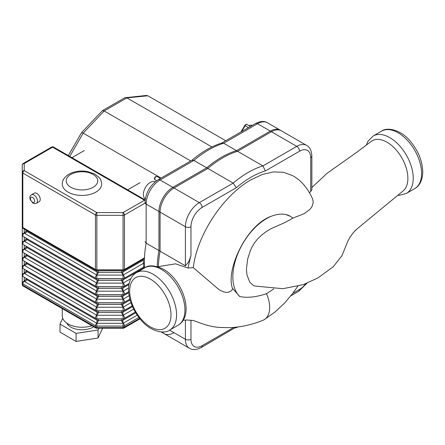 <?xml version="1.0" encoding="UTF-8"?>
<svg xmlns="http://www.w3.org/2000/svg" width="445" height="445" viewBox="0 0 445 445"><rect width="100%" height="100%" fill="white"/><g stroke="black" fill="none" stroke-linecap="round" stroke-linejoin="round"><path stroke-width="0.67" d="M31.5 194.732L34.287 193.124A4.923 2.842 60 0 1 38.081 194.443A4.923 2.842 60 0 1 40.228 199.399A4.923 2.842 60 0 1 39.21 201.652L36.423 203.259A4.923 2.842 -120 0 0 37.447 201.007A4.923 2.842 -120 0 0 33.965 194.977A4.923 2.842 -120 0 0 31.5 194.732C29.348 196.028 29.921 198.053 30.271 199.744L32.98 203.115C33.514 203.71 34.66 203.76 36.423 203.259M101.66 184.069A19.686 11.37 180 0 1 95.898 192.107A19.686 11.37 180 0 1 74.437 194.565A19.686 11.37 180 0 1 62.289 184.069C62.211 180.342 64.408 177.066 68.869 174.223C74.332 171.297 80.495 170.391 87.365 171.509L94.702 174.012L98.94 177.31C99.324 177.755 101.399 179.752 101.66 184.069M62.289 308.641L62.289 315.883A19.686 11.37 0 0 0 72.151 325.734A19.686 11.37 0 0 0 91.859 325.718M66.789 323.12A15.753 9.095 0 0 0 93.111 327.136A15.753 9.095 0 0 0 93.7 326.78M144.486 200.222L123.065 212.588L123.065 215.33A1.969 1.135 0 0 0 124.455 215.002A1.969 1.135 -120 0 0 123.065 212.588L96.849 212.588A1.969 1.135 120 0 0 95.458 215.002A1.969 1.135 0 0 0 96.849 215.33L96.849 212.588L24.219 170.652A1.969 1.608 180 0 0 22.25 172.26A1.969 1.135 0 0 0 22.829 173.066A1.969 1.135 -60 0 1 24.219 170.652L24.219 163.56A1.969 1.135 -120 0 0 23.235 163.46A1.969 1.969 0 0 0 22.25 165.167L22.25 226.716L22.25 165.167A1.969 1.608 0 0 1 24.219 163.56L52.599 147.173A1.969 1.135 -60 0 1 53.584 147.078A1.969 1.969 0 0 0 51.614 147.078A1.969 1.135 60 0 1 52.599 147.173L144.486 200.222L145.126 200.267M121.435 318.848L121.435 320.567L123.065 323.309L122.826 320.233A1.969 1.135 180 0 1 121.435 320.567L98.484 320.567A1.969 1.135 180 0 1 97.088 320.233L96.849 323.309L98.484 320.567L98.478 318.848M22.306 275.416A1.969 1.969 0 0 0 22.25 275.889L22.25 284.388A1.969 1.969 0 0 0 23.235 286.096A1.969 1.135 -60 0 1 22.829 285.195A1.969 1.135 180 0 1 22.25 284.388M121.435 310.81L121.435 312.529L123.065 315.271L122.826 312.195A1.969 1.135 180 0 1 121.435 312.529L98.484 312.529A1.969 1.135 180 0 1 97.088 312.195L96.849 315.271L98.484 312.529L98.478 310.81M26.188 278.826L24.219 281.373C25.76 281.195 26.611 280.611 26.767 279.632A1.969 1.135 180 0 1 26.188 278.826L26.188 278.353M121.435 302.772L121.435 304.491L123.065 307.234L122.826 304.157A1.969 1.135 180 0 1 121.435 304.491L98.484 304.491A1.969 1.135 180 0 1 97.088 304.157L96.849 307.234L98.484 304.491L98.478 302.772M26.188 270.788L24.219 273.336C25.76 273.158 26.611 272.574 26.767 271.595A1.969 1.135 180 0 1 26.188 270.788L26.188 270.315M121.435 294.735L121.435 296.453L123.065 299.196L122.826 296.12A1.969 1.135 180 0 1 121.435 296.453L98.484 296.453A1.969 1.135 180 0 1 97.088 296.12L96.849 299.196L98.484 296.453L98.478 294.735M26.188 262.75L24.219 265.298C25.76 265.12 26.611 264.536 26.767 263.557A1.969 1.135 180 0 1 26.188 262.75L26.188 262.277M121.435 286.697L121.435 288.416L123.065 291.158L122.826 288.082A1.969 1.135 180 0 1 121.435 288.416L98.484 288.416A1.969 1.135 180 0 1 97.088 288.082L96.849 291.158L98.484 288.416L98.478 286.697M26.188 254.712L24.219 257.26C25.76 257.082 26.611 256.498 26.767 255.519A1.969 1.135 180 0 1 26.188 254.712L26.188 254.24M121.435 278.659L121.435 280.378L123.065 283.12L122.826 280.044A1.969 1.135 180 0 1 121.435 280.378L98.484 280.378A1.969 1.135 180 0 1 97.088 280.044L96.849 283.12L98.484 280.378L98.478 278.659M26.188 246.675L24.219 249.222C25.76 249.044 26.611 248.46 26.767 247.481A1.969 1.135 180 0 1 26.188 246.675L26.188 246.202L26.188 246.675M121.435 270.621L121.435 272.34L123.065 275.082L122.826 272.006A1.969 1.135 180 0 1 121.435 272.34L98.484 272.34A1.969 1.135 180 0 1 97.088 272.006L96.849 275.082L98.484 272.34L98.478 270.621M26.188 238.637L24.219 241.184C25.76 241.006 26.611 240.422 26.767 239.443A1.969 1.135 180 0 1 26.188 238.637L26.188 238.164L26.188 238.637M26.188 230.599L24.219 233.147C25.76 232.969 26.611 232.385 26.767 231.406A1.969 1.135 180 0 1 26.188 230.599L26.188 230.126L26.188 230.599M127.643 189.831L140.086 182.645M71.957 157.68L84.4 150.493M62.723 318.27L60.014 324.105L76.089 333.388L98.05 329.99L98.84 328.293M76.089 333.388L76.089 341.426L98.05 338.028L102.567 328.293M98.05 329.99L98.05 338.028M60.014 324.105L60.014 332.142L76.089 341.426M252.259 125.423A9.846 5.685 120 0 0 248.866 125.596M155.16 181.849A9.846 5.685 120 0 0 147.607 184.597A9.846 5.685 120 0 0 143.368 194.443A9.846 5.685 120 0 0 145.32 198.893M248.444 127.626L245.134 125.713A1.969 1.135 -60 0 1 247.103 124.578C246.536 124.033 245.757 124.344 244.767 125.507L240.906 131.976M155.188 179.913C153.503 179.179 154.932 175.82 157.157 176.504L160.473 178.417L157.157 176.504A1.969 1.135 -60 0 0 155.188 177.638A1.969 1.135 -60 0 0 155.188 179.913L156.612 180.737L155.188 179.913A0.985 0.801 120 0 1 155.155 179.891M161.057 178.078L83.193 133.122L104.175 110.977L126.881 97.867L147.857 95.786L225.721 140.742M192.062 160.178L158.109 179.78A3.938 2.275 60 0 1 160.078 179.975L193.931 160.428A91.058 52.571 -60 0 1 223.668 143.257L257.527 123.71A19.686 11.37 -60 0 1 267.373 122.737L281.296 130.774A19.686 11.37 120 0 0 271.45 131.748L237.591 151.294L223.668 143.257L221.949 142.973C211.809 146.088 201.796 151.862 191.906 160.283L193.931 160.428L207.854 168.466L173.995 188.013A19.686 11.37 120 0 0 160.078 212.126L160.078 251.219L146.155 243.181L145.003 241.685M207.854 168.466A91.058 52.571 -60 0 1 237.591 151.294M68.308 155.578L81.585 132.577L102.367 110.688L124.75 97.766L146.344 95.458L147.857 95.786M125.49 97.527L126.881 97.867L211.892 146.945M102.367 110.688L104.175 110.977L190.727 160.945M81.602 132.56L83.193 133.122L69.748 156.406M162.208 331.97A19.686 11.37 120 0 0 164.155 333.667A19.686 11.37 120 0 0 173.995 332.693M158.381 266.588A91.058 52.571 -60 0 1 160.078 251.219M311.85 187.534L327.003 173.355L357.413 151.801L371.158 141.454A29.531 17.049 60 0 1 387 142.2A29.531 17.049 60 0 1 405.873 166.892A29.531 17.049 60 0 1 403.153 190.922L358.82 227.406C353.981 231.3 350.248 236.061 347.628 241.702L341.955 255.658L333.155 266.867L317.88 277.947L303.212 284.639L282.909 288.694L254.696 286.013L253.411 285.54L249.69 282.058L246.953 274.877L246.424 269.169L247.654 259.101L250.262 250.835L252.176 246.714L254.768 242.503L257.683 238.854L261.81 234.938L266.243 231.578L271.139 228.647L285.462 222.278L292.893 218.161A47.582 27.473 -60 0 0 290.29 216.287A47.582 27.473 -60 0 0 285.757 214.518L290.257 216.27M233.809 327.409L202.108 345.709A3.938 2.275 -120 0 1 201.296 347.512L235.928 327.209M250.835 179.908C223.757 195.149 197.235 234.142 193.275 267.623L188.085 268.024A91.058 52.571 -60 0 1 190.972 255.636L190.972 226.75A15.753 9.095 -60 0 1 202.108 207.459L236.295 187.718L233.186 183.09L199.327 202.636A19.686 11.37 120 0 0 185.404 226.75L185.404 265.843L158.954 250.574A91.058 52.571 120 0 0 157.241 266.594M310.699 157.625A3.938 2.275 0 0 0 311.85 156.017C311.6 150.683 309.853 147.145 306.622 145.398A19.686 11.37 120 0 0 296.776 146.372L262.923 165.918L265.376 170.93L299.563 151.194A15.753 9.095 -60 0 1 310.699 157.625L310.699 191.495L309.475 192.646M250.824 179.902L262.339 174.484L273.425 171.915L283.632 172.31L292.571 175.619M190.972 255.636L188.741 261.777L185.404 265.843M161.646 331.959A19.686 11.37 120 0 0 163.031 333.021L189.481 348.29A19.686 11.37 120 0 1 185.404 339.279A3.938 2.275 0 0 0 190.972 339.279L190.972 320.15M311.85 156.017L311.85 189.843L310.699 191.495M306.622 145.398L280.172 130.124A19.686 11.37 120 0 0 270.326 131.103L236.467 150.649A91.058 52.571 120 0 0 206.73 167.815L233.186 183.09A91.058 52.571 120 0 1 262.923 165.918L236.467 150.649M188.085 268.024L175.508 263.841L157.753 266.739M206.73 167.815L172.871 187.362A19.686 11.37 120 0 0 158.954 211.475L158.954 250.574M292.843 218.117L303.968 213.739L309.742 209.589L311.973 206.714L313.263 202.219L312.607 198.943C307.673 188.013 300.998 180.236 292.576 175.619M193.275 267.623L217.355 288.243C220.075 290.624 223.268 292.026 226.922 292.454C230.527 291.798 232.385 290.452 232.496 288.421C225.515 270.338 246.308 224.797 271.272 216.276C276.517 214.245 281.346 213.661 285.757 214.518M183.129 320.255L186.805 319.988L193.503 320.534L200.895 323.237C208.177 325.862 214.824 327.275 220.842 327.481L229.82 327.642C240.973 327.181 252.037 324.722 263.006 320.267A26.605 15.358 -120 0 0 264.274 319.638A26.605 15.358 -120 0 0 269.392 303.801A26.605 15.358 -120 0 0 266.499 293.689C256.264 297.121 247.37 298.083 239.816 296.565A47.582 27.473 -60 0 1 237.452 254.651A47.582 27.473 -60 0 1 271.272 216.276M232.496 288.421L239.816 296.565M273.82 288.866L266.499 293.689M32.574 197.391A2.954 1.708 60 0 1 34.66 201.007A2.954 1.708 60 0 1 32.574 202.214A2.954 1.708 60 0 1 30.482 198.592A2.954 1.708 60 0 1 32.574 197.391M70.838 174.423A15.753 9.095 180 0 1 93.111 174.423A15.753 9.095 180 0 1 93.111 187.284A15.753 9.095 180 0 1 70.838 187.284A15.753 9.095 180 0 1 70.838 174.423M95.458 327.125A1.969 1.135 120 0 0 95.864 328.026A1.969 1.969 0 0 0 96.849 328.293L96.849 327.459A1.969 1.135 180 0 1 95.458 327.125L22.829 285.195L22.829 283.788A1.969 1.135 180 0 1 22.25 282.981A1.969 1.608 180 0 1 24.219 281.373L96.849 323.309A1.969 1.135 120 0 0 95.458 325.718L95.458 327.125M124.049 328.026A1.969 1.135 -120 0 0 124.455 327.125A1.969 1.135 180 0 1 123.065 327.459L123.065 328.293A1.969 1.969 0 0 0 124.049 328.026L139.969 318.837M137.21 315.143L123.065 323.309L96.849 323.309L96.849 326.051L123.065 326.051A1.969 1.135 0 0 0 124.455 325.718A1.969 1.135 -120 0 0 123.065 323.309L123.065 327.459L96.849 327.459L96.849 326.051A1.969 1.135 180 0 1 95.458 325.718L22.829 283.788A1.969 1.135 -60 0 1 24.219 281.373L24.219 277.218M139.602 318.381L124.455 327.125L124.455 325.718L138.846 317.413M135.703 312.796L122.826 320.233L122.826 318.848M122.275 318.848A1.969 1.135 180 0 1 121.435 318.959L98.484 318.959A1.969 1.135 180 0 1 97.639 318.848M124.049 318.581A1.969 1.135 -120 0 0 124.35 317.007A1.969 1.135 -120 0 0 123.065 315.271L123.065 318.848A1.969 1.969 0 0 0 124.049 318.581L135.286 312.095M132.477 306.622L122.826 312.195L122.826 310.81M122.275 310.81A1.969 1.135 180 0 1 121.435 310.922L98.484 310.922A1.969 1.135 180 0 1 97.639 310.81M97.088 318.848L97.088 320.233L26.767 279.632L26.767 278.687M22.25 275.889A1.969 1.608 0 0 1 22.317 275.466M124.049 310.543A1.969 1.135 -120 0 0 124.35 308.969A1.969 1.135 -120 0 0 123.065 307.234L123.065 310.81A1.969 1.969 0 0 0 124.049 310.543L132.148 305.871M96.849 318.848L96.849 315.271A1.969 1.135 120 0 0 95.564 317.007A1.969 1.135 120 0 0 95.864 318.581A1.969 1.969 0 0 0 96.849 318.848L123.065 318.848M23.235 276.651A1.969 1.135 -60 0 1 22.934 275.071A1.969 1.135 -60 0 1 24.219 273.336A1.969 1.608 180 0 0 22.25 274.943A1.969 1.969 0 0 0 23.235 276.651L95.864 318.581M130.068 299.974L122.826 304.157L122.826 302.772M122.275 302.772A1.969 1.135 180 0 1 121.435 302.884L98.484 302.884A1.969 1.135 180 0 1 97.639 302.772M97.088 310.81L97.088 312.195L26.767 271.595L26.767 270.649M22.306 267.378A1.969 1.969 0 0 0 22.25 267.851A1.969 1.608 0 0 1 22.317 267.428M124.049 302.511A1.969 1.135 -120 0 0 124.35 300.931A1.969 1.135 -120 0 0 123.065 299.196L123.065 302.772A1.969 1.969 0 0 0 124.049 302.511L129.845 299.162M96.849 310.81L96.849 307.234A1.969 1.135 120 0 0 95.564 308.969A1.969 1.135 120 0 0 95.864 310.543A1.969 1.969 0 0 0 96.849 310.81L123.065 310.81M23.235 268.613A1.969 1.135 -60 0 1 22.934 267.033A1.969 1.135 -60 0 1 24.219 265.298A1.969 1.608 180 0 0 22.25 266.905A1.969 1.969 0 0 0 23.235 268.613L95.864 310.543M128.672 292.743L122.826 296.12L122.826 294.735M122.275 294.735A1.969 1.135 180 0 1 121.435 294.846L98.484 294.846A1.969 1.135 180 0 1 97.639 294.735M97.088 302.772L97.088 304.157L26.767 263.557L26.767 262.611M22.306 259.34A1.969 1.969 0 0 0 22.25 259.813A1.969 1.608 0 0 1 22.317 259.391M124.049 294.473A1.969 1.135 -120 0 0 124.35 292.893A1.969 1.135 -120 0 0 123.065 291.158L123.065 294.735A1.969 1.969 0 0 0 124.049 294.473L128.594 291.848M96.849 302.772L96.849 299.196A1.969 1.135 120 0 0 95.564 300.931A1.969 1.135 120 0 0 95.864 302.511A1.969 1.969 0 0 0 96.849 302.772L123.065 302.772M23.235 260.575A1.969 1.135 -60 0 1 22.934 258.996A1.969 1.135 -60 0 1 24.219 257.26A1.969 1.608 180 0 0 22.25 258.868A1.969 1.969 0 0 0 23.235 260.575L95.864 302.511M128.911 284.566L122.826 288.082L122.826 286.697M122.275 286.697A1.969 1.135 180 0 1 121.435 286.808L98.484 286.808A1.969 1.135 180 0 1 97.639 286.697M97.088 294.735L97.088 296.12L26.767 255.519L26.767 254.573M22.306 251.303A1.969 1.969 0 0 0 22.25 251.775A1.969 1.608 0 0 1 22.317 251.353M124.049 286.435A1.969 1.135 -120 0 0 124.35 284.856A1.969 1.135 -120 0 0 123.065 283.12L123.065 286.697A1.969 1.969 0 0 0 124.049 286.435L129.122 283.504M96.849 294.735L96.849 291.158A1.969 1.135 120 0 0 95.564 292.893A1.969 1.135 120 0 0 95.864 294.473A1.969 1.969 0 0 0 96.849 294.735L123.065 294.735M23.235 252.538A1.969 1.135 -60 0 1 22.934 250.958A1.969 1.135 -60 0 1 24.219 249.222A1.969 1.608 180 0 0 22.25 250.83A1.969 1.969 0 0 0 23.235 252.538L95.864 294.473M143.679 268.001L122.826 280.044L122.826 278.659M122.275 278.659A1.969 1.135 180 0 1 121.435 278.77L98.484 278.77A1.969 1.135 180 0 1 97.639 278.659M97.088 286.697L97.088 288.082L26.767 247.481L26.767 246.536M22.306 243.265A1.969 1.969 0 0 0 22.25 243.738A1.969 1.608 0 0 1 22.317 243.315M124.049 278.398A1.969 1.135 -120 0 0 124.35 276.818A1.969 1.135 -120 0 0 123.065 275.082L123.065 278.659A1.969 1.969 0 0 0 124.049 278.398L144.575 266.544M96.849 286.697L96.849 283.12A1.969 1.135 120 0 0 95.564 284.856A1.969 1.135 120 0 0 95.864 286.435A1.969 1.969 0 0 0 96.849 286.697L123.065 286.697M23.235 244.5A1.969 1.135 -60 0 1 22.934 242.92A1.969 1.135 -60 0 1 24.219 241.184A1.969 1.608 180 0 0 22.25 242.792A1.969 1.969 0 0 0 23.235 244.5L95.864 286.435M143.262 260.208L122.826 272.006L122.826 270.621M122.275 270.621A1.969 1.135 180 0 1 121.435 270.732L98.484 270.732A1.969 1.135 180 0 1 97.639 270.621M97.088 278.659L97.088 280.044L26.767 239.443L26.767 238.498M22.306 235.227A1.969 1.969 0 0 0 22.25 235.7A1.969 1.608 0 0 1 22.317 235.277M144.48 257.894L124.455 269.453A1.969 1.135 180 0 1 123.065 269.787L123.065 270.621A1.969 1.969 0 0 0 124.049 270.36A1.969 1.135 -120 0 0 124.455 269.453L124.455 215.002L146.227 202.431M96.849 278.659L96.849 275.082A1.969 1.135 120 0 0 95.564 276.818A1.969 1.135 120 0 0 95.864 278.398A1.969 1.969 0 0 0 96.849 278.659L123.065 278.659M123.065 215.33L123.065 269.787L96.849 269.787L96.849 215.33L123.065 215.33M23.235 236.462A1.969 1.135 -60 0 1 22.934 234.882A1.969 1.135 -60 0 1 24.219 233.147A1.969 1.608 180 0 0 22.25 234.754A1.969 1.969 0 0 0 23.235 236.462L95.864 278.398M97.088 270.621L97.088 272.006L26.767 231.406L26.767 230.46M22.306 227.189A1.969 1.969 0 0 0 22.25 227.662A1.969 1.608 0 0 1 22.317 227.239M23.235 228.424L95.864 270.36A1.969 1.135 120 0 1 95.458 269.453L22.829 227.523A1.969 1.135 -60 0 0 23.235 228.424A1.969 1.969 0 0 1 22.25 226.716A1.969 1.135 0 0 0 22.829 227.523L22.829 173.066L95.458 215.002L95.458 269.453A1.969 1.135 0 0 0 96.849 269.787L96.849 270.621L123.065 270.621M24.219 269.18L24.219 273.336L96.849 315.271L123.065 315.271L133.672 309.147M24.219 261.143L24.219 265.298L96.849 307.234L123.065 307.234L130.925 302.695M24.219 253.105L24.219 257.26L96.849 299.196L123.065 299.196L129.083 295.719M24.219 245.067L24.219 249.222L96.849 291.158L123.065 291.158L128.538 287.998M24.219 237.029L24.219 241.184L96.849 283.12L123.065 283.12L130.897 278.598M24.219 228.991L24.219 233.147L96.849 275.082L123.065 275.082L144.425 262.75M241.646 131.548L245.134 125.713M157.157 176.504L160.645 178.311L157.141 176.493M144.675 267.912A91.058 52.571 -60 0 1 146.155 243.181L146.155 204.088A19.686 11.37 -60 0 1 160.078 179.975L173.995 188.013M145.131 203.065A3.938 2.275 0 0 0 146.155 204.088L160.078 212.126M271.45 131.748L257.527 123.71A3.938 2.275 -120 0 0 255.558 123.515L221.766 143.023M421.599 173.428A33.175 19.152 60 0 1 414.723 188.613C418.461 186.716 422.617 181.41 422.75 171.82C422.388 160.923 418.228 150.71 410.273 141.187C401.028 129.634 386.655 126.847 381.549 131.153A33.175 19.152 60 0 1 398.136 132.794A33.175 19.152 60 0 1 421.599 173.428M397.902 195.299L399.226 195.333L406.363 193.441A33.175 19.152 -120 0 0 411.453 166.853A33.175 19.152 -120 0 0 389.776 137.622A33.175 19.152 -120 0 0 373.188 135.981L367.959 141.249L366.224 145.22M161.474 269.431A33.175 19.152 60 0 1 183.151 298.662A33.175 19.152 60 0 1 178.061 325.251L169.701 330.073A33.175 19.152 -120 0 0 176.57 314.888A33.175 19.152 -120 0 0 153.113 274.259A33.175 19.152 -120 0 0 136.526 272.613L144.886 267.784A33.175 19.152 60 0 1 161.474 269.431M171.002 314.888A29.237 16.882 60 0 1 150.332 326.825A29.237 16.882 60 0 1 129.656 291.019A29.237 16.882 60 0 1 150.332 279.082A29.237 16.882 60 0 1 171.002 314.888M305.754 283.699A15.753 9.095 -60 0 1 299.563 289.445L292.788 293.355M202.108 345.709A15.753 9.095 -60 0 1 190.972 339.279M236.295 187.718A87.12 50.302 -60 0 1 265.376 170.93M190.972 226.75A3.938 2.275 180 0 1 185.404 226.75L158.954 211.475M202.108 207.459A3.938 2.275 -120 0 0 199.327 202.636L172.871 187.362M307 283.204L298.745 291.247A3.938 2.275 -120 0 0 299.563 289.445M185.404 320.05L185.404 339.279L169.584 330.146M270.326 131.103L296.776 146.372A3.938 2.275 60 0 1 299.563 151.194M53.584 147.078L145.165 199.95M96.849 328.293L123.065 328.293M23.235 286.096L95.864 328.026M23.235 163.46L51.614 147.078M95.864 270.36A1.969 1.969 0 0 0 96.849 270.621M124.049 270.36L144.458 258.573M22.25 267.851L22.25 274.943M22.25 259.813L22.25 266.905M22.25 251.775L22.25 258.868M22.25 243.738L22.25 250.83M22.25 235.7L22.25 242.792M22.25 227.662L22.25 234.754M250.413 126.486L247.103 124.578M143.729 268.457L143.268 258.595M145.003 202.481C145.699 192.796 150.065 185.226 158.109 179.78M255.558 123.515C260.303 121.068 264.241 120.806 267.373 122.737M164.155 333.667L161.14 331.931M406.363 193.441L414.723 188.613M144.886 267.784C148.747 264.786 154.932 265.27 163.443 269.236C182.645 279.777 195.071 315.405 178.061 325.251M136.526 272.613C132.788 274.509 128.638 279.816 128.505 289.411C128.866 300.303 133.027 310.515 140.982 320.038C150.226 331.597 164.594 334.379 169.701 330.073M238.303 326.919L235.088 327.998M298.745 291.247L290.913 295.769M201.296 347.512C196.551 349.959 192.613 350.215 189.481 348.29M373.188 135.981L381.549 131.153M297.733 286.324L292.971 293.116L284.678 302.967L275.088 311.967L264.269 319.638"/></g></svg>
